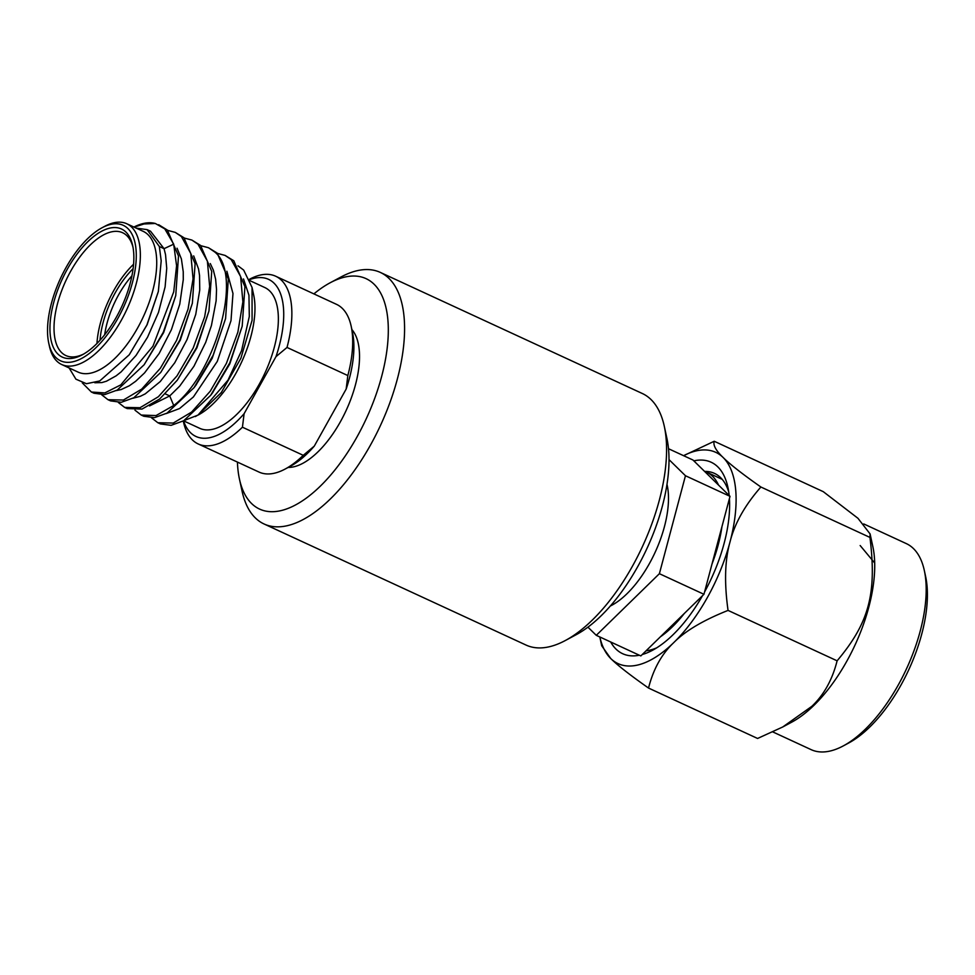 <?xml version="1.0" encoding="UTF-8"?>
<svg xmlns="http://www.w3.org/2000/svg" width="975" height="975" viewBox="0 0 975 975"><rect width="100%" height="100%" fill="white"/><g stroke="black" fill="none" stroke-linecap="round" stroke-linejoin="round"><path stroke-width="1.46" d="M239.436 479.018L242.068 491.156A138.572 64.338 -65.2 0 0 264.054 523.977A138.572 64.338 -65.2 0 0 380.591 425.185A138.572 64.338 -65.2 0 0 380.323 272.415A138.572 64.338 -65.2 0 0 341.079 276.937L330.135 282.787A126.933 58.939 114.8 0 1 388.099 337.764A126.933 58.939 114.8 0 1 318.874 487.549A126.933 58.939 114.8 0 1 239.436 479.018A126.933 58.939 114.8 0 1 237.425 462.089M313.889 293.889A126.933 58.939 114.8 0 1 330.135 282.787M380.323 272.415L642.306 393.498A138.572 64.338 114.8 0 1 664.304 426.319A138.572 64.338 114.8 0 1 565.293 640.538A138.572 64.338 114.8 0 1 526.037 645.06L264.054 523.977M565.293 640.538L576.237 634.676A126.933 58.939 -65.2 0 0 666.924 438.445L664.304 426.319M666.997 484.356A77.598 36.026 114.8 0 1 626.949 593.763A77.598 36.026 114.8 0 1 610.35 606.011M587.937 627.157L596.273 635.322L640.831 655.919L703.95 594.287L730.019 496.336L692.969 460.017L668.497 448.719M714.224 441.261C712.932 445.136 715.882 450.535 723.084 457.446C729.727 464.1 742.328 473.96 760.89 487.013C744.888 505.257 734.589 523.587 729.995 542.015C724.852 560.186 724.206 582.989 728.057 610.411C703.414 620.185 685.328 630.898 673.822 642.549A116.378 54.039 -65.2 0 0 729.995 542.015A116.378 54.039 -65.2 0 0 723.084 457.446A116.378 54.039 -65.2 0 0 683.585 455.691L714.224 441.261L823.278 491.668L857.951 518.286L870.102 533.947L869.956 537.42C876.903 593.617 869.176 622.647 837.111 660.818C832.333 679.77 823.899 694.943 811.834 706.327L782.754 726.972L757.587 738.465L648.533 688.057C629.972 675.005 617.358 665.157 610.716 658.491A116.378 54.039 114.8 0 1 599.808 636.955L601.709 645.779L610.716 658.491A116.378 54.039 114.8 0 0 673.822 642.549C661.745 653.932 653.311 669.106 648.533 688.057M729.178 495.507A105.471 48.969 -65.2 0 0 727.886 487.22A105.471 48.969 -65.2 0 0 693.822 460.858M704.547 592.044A105.471 48.969 -65.2 0 0 729.422 498.578M642.269 654.505A105.471 48.969 -65.2 0 0 652.531 650.276A105.471 48.969 -65.2 0 0 673.164 634.615A105.471 48.969 -65.2 0 0 702.512 595.688M639.332 655.224A105.471 48.969 114.8 0 1 610.691 641.989M860.157 545.525L874.697 563.014M843.253 745.924L848.725 742.987A107.652 49.993 -65.2 0 0 869.785 727.009A107.652 49.993 -65.2 0 0 925.641 576.566L924.324 570.497A113.478 52.687 114.8 0 1 865.459 729.081A113.478 52.687 114.8 0 1 843.253 745.924A113.478 52.687 114.8 0 1 811.102 749.629L772.834 731.932M863.728 523.928L906.323 543.611A113.478 52.687 114.8 0 1 924.324 570.497M782.754 726.972L791.785 722.134A113.478 52.687 -65.2 0 0 813.991 705.291A113.478 52.687 -65.2 0 0 872.869 546.719L870.102 533.947M728.057 610.411L837.111 660.818M760.89 487.013L869.956 537.42M704.754 471.4A96.744 44.923 114.8 0 1 714.504 473.399A96.744 44.923 114.8 0 1 728.752 492.034M656.76 647.802A96.744 44.923 114.8 0 1 646.035 650.837M596.273 635.322L659.392 573.69L685.462 475.739L669.021 459.627M659.392 573.69L703.95 594.287M685.462 475.739L730.019 496.336M718.514 485.05A94.563 43.912 -65.2 0 0 706.57 472.132A94.563 43.912 -65.2 0 0 704.486 471.303M712.055 563.855A94.563 43.912 -65.2 0 0 721.927 526.768M660.441 636.773A94.563 43.912 -65.2 0 0 684.34 613.433M217.51 253.402L225.091 255.413L231.221 259.582L240.606 276.522L242.885 301.86L237.863 332.195L226.383 363.419L210.198 391.268L191.612 412.072L173.257 423.065L157.84 422.736L151.576 417.861M225.103 255.413L233.793 260.764L244.932 286.674L242.19 326.259L229.747 362.919L210.624 395.375L183.678 420.761L171.113 425.332L160.412 423.93L157.84 422.736M200.899 245.724L208.492 247.735L214.61 251.903C243.774 274.414 214.951 374.607 173.708 405.49L156.049 415.569L141.229 415.058L134.964 410.183M208.492 247.735L217.181 253.086L228.321 278.984L225.578 318.581L213.111 355.29L193.976 387.745L167.03 413.12L154.464 417.653L143.8 416.252L141.241 415.07M184.299 238.046L191.88 240.069L198.01 244.225L207.382 261.154L209.662 286.479L204.665 316.79L193.208 348.002L176.987 375.911L158.364 396.74L140.034 407.721L124.629 407.392L118.365 402.517M177.353 380.104L196.475 347.685L208.967 310.964L196.889 347.868L177.353 380.104L159.668 398.994L142.009 409.086L127.177 408.574L124.629 407.392M208.967 310.964L211.721 271.342L200.582 245.42L191.88 240.069M167.688 230.38L175.281 232.391L181.399 236.547L190.783 253.476L193.062 278.813L188.053 309.124L176.585 340.348L160.375 368.245L141.753 389.074L123.411 400.043L108.006 399.713L101.753 394.838M108.018 399.713L110.589 400.896L121.278 402.297L133.831 397.751L160.741 372.426L179.875 339.982L192.355 303.286L195.11 263.664L183.97 237.742L175.268 232.391M150.516 231.209L164.056 248.674L173.696 244.177L164.787 228.881L155.33 223.482A90.053 41.815 114.8 0 0 133.904 227.053M173.696 244.177L176.585 265.748L173.733 291.83L152.953 346.198L120.79 384.881L104.837 392.913L91.406 392.035L82.314 382.919M91.406 392.035L93.978 393.23L104.666 394.631L117.232 390.073L144.154 364.735L163.276 332.292L175.744 295.62L178.498 255.986L167.359 230.063L158.669 224.713M288.173 467.427A77.537 36.002 -65.2 0 0 346.101 410.548A77.537 36.002 -65.2 0 0 351.89 329.562M346.162 389.074L347.831 375.558A92.381 42.9 -65.2 0 0 351.171 326.223L352.475 332.292A86.556 40.194 114.8 0 1 346.162 389.074L314.279 446.123A86.556 40.194 114.8 0 1 290.635 466.111L285.163 469.036A92.381 42.9 -65.2 0 0 303.249 455.313L242.434 427.208A92.381 42.9 114.8 0 1 198.181 443.942A92.381 42.9 114.8 0 1 183.519 422.065L183.288 420.993M351.171 326.223A92.381 42.9 -65.2 0 0 336.509 304.346L275.681 276.23A92.381 42.9 114.8 0 1 287.016 347.441L275.986 356.643A86.556 40.194 -65.2 0 0 249.661 279.618M249.502 279.252L249.515 279.252A92.381 42.9 114.8 0 1 275.681 276.23M347.831 375.558L287.016 347.441M275.986 356.643L244.103 413.692L242.434 427.208M303.249 455.313L314.279 446.123M198.181 443.942L258.997 472.058A92.381 42.9 -65.2 0 0 285.163 469.036M250.1 280.751L264.786 287.54A77.537 36.002 114.8 0 1 269.685 290.952A77.537 36.002 114.8 0 1 262.165 378.751A77.537 36.002 114.8 0 1 199.717 428.317L183.544 420.834A86.556 40.194 -65.2 0 0 244.103 413.692M243.506 278.96L248.942 295.206L249.308 316.473L241.581 350.586L228.028 380.14L198.144 414.936L221.313 392.511L240.886 358.252L252.086 320.312L252.05 287.467L253.695 295.096A77.537 36.002 114.8 0 1 198.291 414.972L183.983 420.591M252.05 287.467L243.677 270.099L237.998 265.822M198.144 414.936L195.293 416.581M225.578 318.581L212.209 358.288L195.768 385.381M242.19 326.259L229.771 363.931L212.184 393.315M210.283 263.567L213.342 270.112L215.621 279.191L216.535 289.526L216.121 300.824L211.429 325.516L205.701 342.371L193.988 366.198L179.778 386.027L169.735 395.935L149.553 405.917M226.882 271.245L232.976 293.499L231.002 320.653L217.279 361.42L193.403 396.959L179.571 408.537L166.14 413.607M161.192 260.837L159.339 246.504L164.056 248.674L165.531 254.633L166.737 268.332L165.104 286.918L158.474 312.414L147.542 337.204L136.037 355.424L121.132 371.877L116.11 375.85L106.421 381.225L101.851 382.578L94.807 382.761M177.06 248.211L181.399 258.948L183.239 271.769L183.276 279.654L179.778 304.139L171.393 329.708L159.157 353.498L144.568 372.901L135.659 381.286L129.358 385.747L121.107 389.573L116.317 390.585M193.672 255.877L198.534 268.917L199.534 275.389L199.753 289.928L195.756 314.352L187.066 339.544L174.744 362.785L160.241 381.566L145.251 393.851L140.437 396.252L132.929 398.251M158.303 291.671L147.103 324.748L129.236 354.803L146.908 324.955L158.352 291.44L161.192 260.849M175.744 295.62L163.642 332.585L144.154 364.735M192.355 303.286L180.265 340.214L160.741 372.426M136.232 228.126L147.091 229.625L159.339 246.504M134.123 227.151L143.995 223.97L155.33 223.482M69.103 367.941L75.916 379.178L86.458 383.723L99.743 380.945L129.236 354.803M126.774 223.75L143.142 231.319A77.537 36.002 114.8 0 1 148.054 234.731A77.537 36.002 114.8 0 1 140.522 322.53A77.537 36.002 114.8 0 1 78.085 372.097L61.718 364.528A77.537 36.002 -65.2 0 0 124.154 314.962A77.537 36.002 -65.2 0 0 131.674 227.163A77.537 36.002 -65.2 0 0 126.774 223.75A77.537 36.002 -65.2 0 0 104.812 226.285L102.07 227.748A74.636 34.649 -65.2 0 0 65.983 267.65A74.636 34.649 -65.2 0 0 48.75 343.127A74.636 34.649 -65.2 0 0 95.452 348.148A74.636 34.649 -65.2 0 0 136.159 260.081A74.636 34.649 -65.2 0 0 102.07 227.748M48.75 343.127L49.408 346.162A77.537 36.002 -65.2 0 0 61.718 364.528M67.397 269.039A70.553 32.76 -65.2 0 0 50.749 338.569A70.553 32.76 -65.2 0 0 82.29 354.803A70.553 32.76 -65.2 0 0 132.697 245.724A70.553 32.76 -65.2 0 0 67.397 269.039M133.014 247.284A67.653 31.407 -65.2 0 0 126.896 235.706A67.653 31.407 -65.2 0 0 122.618 232.733A67.653 31.407 -65.2 0 0 70.748 271.111A67.653 31.407 -65.2 0 0 65.861 355.546A67.653 31.407 -65.2 0 0 83.679 354.035M133.587 264.237A67.653 31.407 -65.2 0 0 96.952 343.48M133.1 268.686A62.558 29.043 -65.2 0 0 115.318 292.634A62.558 29.043 -65.2 0 0 100.035 340.238M131.93 275.779A59.646 27.69 -65.2 0 0 118.67 294.706A59.646 27.69 -65.2 0 0 104.678 334.754M165.323 393.9L169.735 395.935L173.708 405.49M722.207 479.359L706.57 472.132M196.377 384.577L193.976 387.745M213.001 392.218L210.624 395.375M150.467 231.185L147.091 229.625"/></g></svg>

